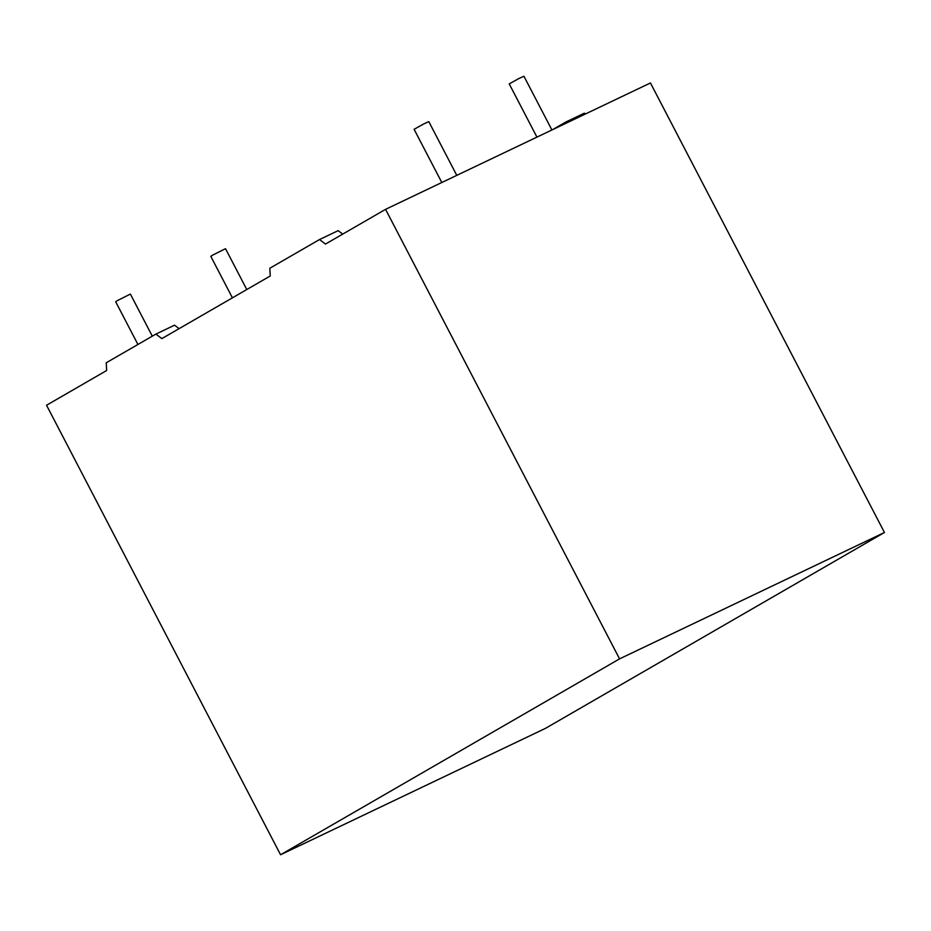 <?xml version="1.0" encoding="UTF-8"?>
<svg xmlns="http://www.w3.org/2000/svg" width="931" height="931" viewBox="0 0 931 931"><rect width="100%" height="100%" fill="white"/><g stroke="black" fill="none" stroke-linecap="round" stroke-linejoin="round"><path stroke-width="1.4" d="M441.806 182.511L414.097 129.293L423.919 123.835L428.807 121.635L456.784 175.365M152.3 336.172L130.375 294.068L117.434 300.573L115.665 301.725L137.928 344.47M551.908 129.979L523.944 76.237L519.056 78.437L509.234 83.895L536.931 137.125M232.413 297.839L210.802 256.339L212.559 255.175L225.511 248.682L246.785 289.541M161.866 338.605L270.246 275.983L269.839 268.244L319.508 239.546L325.478 244.062L385.562 209.347L619.569 658.869L280.557 854.763L46.55 405.241L106.634 370.515L106.227 362.787L155.896 334.089L161.866 338.605M619.569 658.869L884.45 532.485L650.443 82.964L385.562 209.347M884.45 532.485L545.438 728.379L280.557 854.763M585.448 113.978L584.389 113.163L565.734 122.066L552.677 129.607M566.804 122.869L565.734 122.066M179.113 328.643L174.551 325.187L155.896 334.089M342.724 234.1L338.162 230.655L319.508 239.546"/></g></svg>
